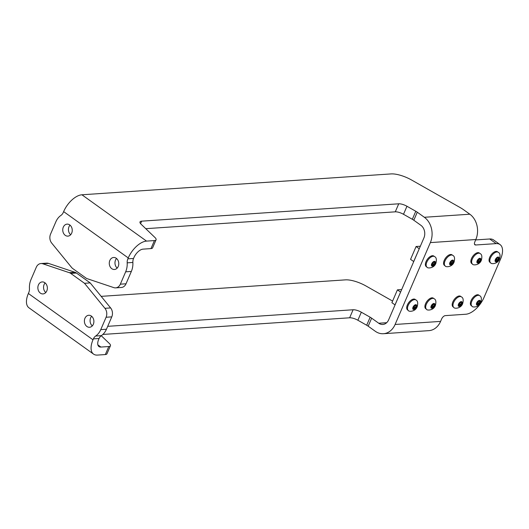 <?xml version="1.0" encoding="UTF-8"?>
<svg xmlns="http://www.w3.org/2000/svg" width="529" height="529" viewBox="0 0 529 529"><rect width="100%" height="100%" fill="white"/><g stroke="black" fill="none" stroke-linecap="round" stroke-linejoin="round"><path stroke-width="0.79" d="M459.377 303.772L460.779 305.094A0.926 0.476 125.6 0 0 460.699 305.015A0.926 0.476 125.6 0 0 459.556 305.894L459.212 305.914A0.926 0.476 125.6 0 0 459.225 305.114A0.926 0.476 125.6 0 0 458.623 305.24L458.63 304.83A0.926 0.476 125.6 0 0 459.291 304.069A0.926 0.476 125.6 0 0 459.265 303.355L459.622 302.919A0.926 0.476 125.6 0 0 459.701 303.005A0.926 0.476 125.6 0 0 460.845 302.125L461.189 302.099A0.926 0.476 125.6 0 0 461.176 302.905A0.926 0.476 125.6 0 0 461.777 302.773L461.764 303.19A0.926 0.476 125.6 0 0 461.109 303.944A0.926 0.476 125.6 0 0 461.136 304.658L459.278 303.329M459.304 304.043L460.594 304.969M461.427 302.945L461.764 303.19M452.857 301.867A6.493 3.346 -54.4 0 1 460.62 296.319L461.4 296.881A6.493 3.346 125.6 0 0 460.038 296.538A6.493 3.346 125.6 0 0 453.637 302.423A6.493 3.346 125.6 0 0 453.836 307.435L453.055 306.88A6.493 3.346 -54.4 0 1 452.857 301.867M496.242 259.197L497.637 260.526A0.926 0.476 125.6 0 0 497.564 260.44A0.926 0.476 125.6 0 0 496.42 261.319L496.07 261.346A0.926 0.476 125.6 0 0 496.083 260.539A0.926 0.476 125.6 0 0 495.481 260.671L495.494 260.255A0.926 0.476 125.6 0 0 496.149 259.494A0.926 0.476 125.6 0 0 496.129 258.787L496.486 258.344A0.926 0.476 125.6 0 0 496.559 258.43A0.926 0.476 125.6 0 0 497.703 257.55L498.054 257.524A0.926 0.476 125.6 0 0 498.04 258.331A0.926 0.476 125.6 0 0 498.635 258.198L498.629 258.615A0.926 0.476 125.6 0 0 497.968 259.375A0.926 0.476 125.6 0 0 497.994 260.089L496.136 258.754M496.162 259.468L497.458 260.394M498.292 258.37L498.629 258.615M489.722 257.292A6.493 3.346 -54.4 0 1 497.485 251.751L498.258 252.307A6.493 3.346 125.6 0 0 496.896 251.963A6.493 3.346 125.6 0 0 490.495 257.848A6.493 3.346 125.6 0 0 490.694 262.86L489.92 262.305A6.493 3.346 -54.4 0 1 489.722 257.292M432.087 305.617L433.489 306.939A0.926 0.476 125.6 0 0 433.41 306.853A0.926 0.476 125.6 0 0 432.266 307.733L431.922 307.759A0.926 0.476 125.6 0 0 431.935 306.952A0.926 0.476 125.6 0 0 431.333 307.084L431.34 306.668A0.926 0.476 125.6 0 0 432.001 305.914A0.926 0.476 125.6 0 0 431.975 305.2L432.332 304.764A0.926 0.476 125.6 0 0 432.411 304.849A0.926 0.476 125.6 0 0 433.555 303.963L433.899 303.944A0.926 0.476 125.6 0 0 433.886 304.75A0.926 0.476 125.6 0 0 434.488 304.618L434.474 305.028A0.926 0.476 125.6 0 0 433.82 305.788A0.926 0.476 125.6 0 0 433.846 306.503L431.988 305.173M432.014 305.881L433.304 306.807M434.137 304.79L434.474 305.028M425.567 303.712A6.493 3.346 -54.4 0 1 433.33 298.164L434.111 298.72A6.493 3.346 125.6 0 0 432.742 298.376A6.493 3.346 125.6 0 0 426.348 304.268A6.493 3.346 125.6 0 0 426.539 309.273L425.766 308.718A6.493 3.346 -54.4 0 1 425.567 303.712M478.044 260.427L479.446 261.749A0.926 0.476 125.6 0 0 479.367 261.67A0.926 0.476 125.6 0 0 478.223 262.549L477.879 262.569A0.926 0.476 125.6 0 0 477.892 261.769A0.926 0.476 125.6 0 0 477.29 261.895L477.297 261.485A0.926 0.476 125.6 0 0 477.958 260.724A0.926 0.476 125.6 0 0 477.932 260.01L478.289 259.574A0.926 0.476 125.6 0 0 478.368 259.66A0.926 0.476 125.6 0 0 479.512 258.78L479.856 258.754A0.926 0.476 125.6 0 0 479.843 259.56A0.926 0.476 125.6 0 0 480.444 259.428L480.438 259.845A0.926 0.476 125.6 0 0 479.777 260.599A0.926 0.476 125.6 0 0 479.803 261.313L477.945 259.984M477.971 260.698L479.261 261.624M480.094 259.6L480.438 259.845M471.524 258.522A6.493 3.346 -54.4 0 1 479.287 252.974L480.067 253.536A6.493 3.346 125.6 0 0 478.705 253.193A6.493 3.346 125.6 0 0 472.304 259.078A6.493 3.346 125.6 0 0 472.503 264.09L471.723 263.535A6.493 3.346 -54.4 0 1 471.524 258.522M432.563 263.495L433.959 264.824A0.926 0.476 125.6 0 0 433.886 264.738A0.926 0.476 125.6 0 0 432.742 265.618L432.391 265.644A0.926 0.476 125.6 0 0 432.405 264.837A0.926 0.476 125.6 0 0 431.809 264.969L431.816 264.553A0.926 0.476 125.6 0 0 432.477 263.792A0.926 0.476 125.6 0 0 432.451 263.085L432.808 262.642A0.926 0.476 125.6 0 0 432.881 262.728A0.926 0.476 125.6 0 0 434.025 261.848L434.375 261.822A0.926 0.476 125.6 0 0 434.362 262.629A0.926 0.476 125.6 0 0 434.964 262.503L434.95 262.913A0.926 0.476 125.6 0 0 434.296 263.673A0.926 0.476 125.6 0 0 434.316 264.388L432.464 263.052M432.484 263.766L433.78 264.692M434.613 262.668L434.95 262.913M426.043 261.597A6.493 3.346 -54.4 0 1 433.806 256.049L434.58 256.605A6.493 3.346 125.6 0 0 433.218 256.261A6.493 3.346 125.6 0 0 426.817 262.153A6.493 3.346 125.6 0 0 427.015 267.158L426.242 266.603A6.493 3.346 -54.4 0 1 426.043 261.597M413.896 306.84L415.291 308.169A0.926 0.476 125.6 0 0 415.219 308.083A0.926 0.476 125.6 0 0 414.075 308.962L413.724 308.989A0.926 0.476 125.6 0 0 413.738 308.182A0.926 0.476 125.6 0 0 413.142 308.314L413.149 307.898A0.926 0.476 125.6 0 0 413.81 307.137A0.926 0.476 125.6 0 0 413.784 306.43L414.141 305.987A0.926 0.476 125.6 0 0 414.214 306.073A0.926 0.476 125.6 0 0 415.358 305.193L415.708 305.167A0.926 0.476 125.6 0 0 415.695 305.974A0.926 0.476 125.6 0 0 416.297 305.848L416.283 306.258A0.926 0.476 125.6 0 0 415.629 307.018A0.926 0.476 125.6 0 0 415.649 307.733L413.797 306.397M413.817 307.111L415.113 308.037M415.946 306.013L416.283 306.258M407.376 304.942A6.493 3.346 -54.4 0 1 415.139 299.394L415.913 299.95A6.493 3.346 125.6 0 0 414.551 299.606A6.493 3.346 125.6 0 0 408.15 305.498A6.493 3.346 125.6 0 0 408.348 310.503L407.575 309.948A6.493 3.346 -54.4 0 1 407.376 304.942M450.754 262.272L452.156 263.594A0.926 0.476 125.6 0 0 452.077 263.508A0.926 0.476 125.6 0 0 450.933 264.388L450.589 264.414A0.926 0.476 125.6 0 0 450.602 263.607A0.926 0.476 125.6 0 0 450 263.74L450.007 263.323A0.926 0.476 125.6 0 0 450.668 262.569A0.926 0.476 125.6 0 0 450.642 261.855L450.999 261.419A0.926 0.476 125.6 0 0 451.078 261.505A0.926 0.476 125.6 0 0 452.222 260.618L452.566 260.599A0.926 0.476 125.6 0 0 452.553 261.405A0.926 0.476 125.6 0 0 453.155 261.273L453.141 261.683A0.926 0.476 125.6 0 0 452.487 262.444A0.926 0.476 125.6 0 0 452.513 263.158L450.655 261.829M450.682 262.536L451.971 263.462M452.804 261.445L453.141 261.683M444.234 260.367A6.493 3.346 -54.4 0 1 451.997 254.819L452.778 255.375A6.493 3.346 125.6 0 0 451.416 255.031A6.493 3.346 125.6 0 0 445.015 260.923A6.493 3.346 125.6 0 0 445.213 265.928L444.433 265.373A6.493 3.346 -54.4 0 1 444.234 260.367M477.575 302.542L478.97 303.871A0.926 0.476 125.6 0 0 478.897 303.785A0.926 0.476 125.6 0 0 477.753 304.664L477.403 304.691A0.926 0.476 125.6 0 0 477.416 303.884A0.926 0.476 125.6 0 0 476.814 304.016L476.827 303.6A0.926 0.476 125.6 0 0 477.482 302.839A0.926 0.476 125.6 0 0 477.462 302.132L477.819 301.689A0.926 0.476 125.6 0 0 477.892 301.775A0.926 0.476 125.6 0 0 479.036 300.895L479.386 300.869A0.926 0.476 125.6 0 0 479.373 301.675A0.926 0.476 125.6 0 0 479.968 301.543L479.962 301.96A0.926 0.476 125.6 0 0 479.3 302.72A0.926 0.476 125.6 0 0 479.327 303.434L477.469 302.099M477.495 302.813L478.791 303.739M479.624 301.715L479.962 301.96M471.055 300.637A6.493 3.346 -54.4 0 1 478.818 295.096L479.591 295.651A6.493 3.346 125.6 0 0 478.229 295.308A6.493 3.346 125.6 0 0 471.828 301.193A6.493 3.346 125.6 0 0 472.027 306.205L471.253 305.65A6.493 3.346 -54.4 0 1 471.055 300.637M116.545 258.489A6.017 4.748 -93.9 0 0 117.193 268.084M116.268 258.278A6.017 4.748 86.1 0 1 118.681 264.877A6.017 4.748 86.1 0 1 114.429 269.479A6.017 4.748 86.1 0 1 111.784 268.686A6.017 4.748 86.1 0 1 109.371 262.08A6.017 4.748 86.1 0 1 113.623 257.478A6.017 4.748 86.1 0 1 116.268 258.278M45.13 282.936A6.017 4.748 -93.9 0 0 45.778 292.53M44.853 282.717A6.017 4.748 86.1 0 1 47.266 289.323A6.017 4.748 86.1 0 1 43.014 293.926A6.017 4.748 86.1 0 1 40.369 293.132A6.017 4.748 86.1 0 1 37.956 286.526A6.017 4.748 86.1 0 1 42.201 281.924A6.017 4.748 86.1 0 1 44.853 282.717M91.656 316.282A6.017 4.748 -93.9 0 0 92.304 325.877M91.378 316.071A6.017 4.748 86.1 0 1 93.792 322.67A6.017 4.748 86.1 0 1 89.54 327.272A6.017 4.748 86.1 0 1 86.895 326.479A6.017 4.748 86.1 0 1 84.481 319.873A6.017 4.748 86.1 0 1 88.733 315.271A6.017 4.748 86.1 0 1 91.378 316.071M70.02 225.142A6.017 4.748 -93.9 0 0 70.668 234.737M69.742 224.924A6.017 4.748 86.1 0 1 72.156 231.53A6.017 4.748 86.1 0 1 67.904 236.132A6.017 4.748 86.1 0 1 65.259 235.339A6.017 4.748 86.1 0 1 62.845 228.733A6.017 4.748 86.1 0 1 67.097 224.131A6.017 4.748 86.1 0 1 69.742 224.924M132.872 262.45A7.419 5.852 86.1 0 1 133.546 258.456L127.859 258.84A7.419 5.852 -93.9 0 0 127.185 262.834L132.872 262.45A16.697 13.172 -93.9 0 1 131.344 271.437L126.021 283.789L120.334 284.172A7.419 5.852 86.1 0 1 115.666 287.869A7.419 5.852 86.1 0 1 113.834 287.631L86.591 278.479L72.797 268.593A7.419 5.852 86.1 0 1 71.554 267.416L51.71 243.095A7.419 5.852 86.1 0 1 50.546 234.149L55.869 221.796A16.697 13.172 -93.9 0 1 60.974 215.376A7.419 5.852 -93.9 0 0 63.242 212.526L63.639 211.607A18.548 9.555 -54.4 0 1 81.922 194.784L146.54 241.105L154.422 240.569L150.963 248.597A7.419 2.486 23.3 0 0 152.61 247.83L156.068 239.802A7.419 2.486 -156.7 0 1 154.422 240.569M120.334 284.172L125.657 271.82A16.697 13.172 -93.9 0 0 127.185 262.834M115.666 287.869L121.353 287.485A7.419 5.852 -93.9 0 0 126.021 283.789M146.54 241.105A18.548 9.555 125.6 0 0 128.256 257.927L127.859 258.84M111.771 316.871A7.419 5.852 -93.9 0 0 110.614 307.924L104.927 308.308A7.419 5.852 86.1 0 1 106.091 317.255L111.771 316.871L106.455 329.23A16.697 13.172 -93.9 0 1 101.35 335.644L95.663 336.027A7.419 5.852 -93.9 0 0 93.395 338.877L92.998 339.797A18.548 9.555 125.6 0 0 93.56 354.106A18.548 9.555 125.6 0 0 97.455 355.085L105.337 354.556A7.419 2.486 23.3 0 0 106.977 353.782L110.435 345.754A7.419 2.486 -156.7 0 1 108.789 346.528L105.337 354.556M95.663 336.027A16.697 13.172 -93.9 0 0 100.768 329.613L106.091 317.255M104.927 308.308L84.514 283.299L90.201 282.916L110.614 307.924M69.292 272.673L42.803 263.779L48.489 263.396L74.979 272.29L69.292 272.673A7.419 5.852 86.1 0 1 70.727 273.414L84.514 283.299M93.56 354.106L28.943 307.792A18.548 9.555 -54.4 0 1 28.374 293.483L28.771 292.563A7.419 5.852 -93.9 0 0 29.452 288.57A16.697 13.172 -93.9 0 1 30.98 279.59L36.296 267.231A7.419 5.852 86.1 0 1 40.971 263.535A7.419 5.852 86.1 0 1 42.803 263.779M97.878 344.882L100.913 347.057A9.277 4.774 -54.4 0 1 98.963 346.568A9.277 4.774 -54.4 0 1 98.685 339.413L99.075 338.494A7.419 5.852 86.1 0 1 101.35 335.644M48.489 263.396A7.419 5.852 -93.9 0 0 46.651 263.151L40.971 263.535M70.727 273.414L76.414 273.03A7.419 5.852 -93.9 0 0 74.979 272.29M150.963 248.597L143.088 249.133A9.277 4.774 125.6 0 0 133.943 257.544L133.546 258.456M392.591 301.074L366.002 285.997A18.548 6.216 -156.7 0 0 345.437 279.867L101.178 296.359M100.913 347.057L108.789 346.528M101.251 335.71L109.351 343.48A7.419 2.486 -156.7 0 1 110.435 345.754M107.698 326.327L353.101 309.763L349.643 317.79L102.844 334.447M361.327 312.209L370.155 317.215L366.696 325.242L357.869 320.237L361.327 312.209A7.419 2.486 23.3 0 0 353.101 309.763M366.696 325.242A7.419 2.486 -156.7 0 1 368.191 326.195L371.649 318.167A7.419 2.486 23.3 0 0 370.155 317.215M371.649 318.167L378.718 323.232A9.277 7.32 -93.9 0 0 382.804 324.462A9.277 7.32 -93.9 0 0 388.636 319.84L423.901 237.964A9.277 7.32 86.1 0 0 420.892 225.308L413.817 220.236L417.275 212.208A7.419 2.486 23.3 0 0 415.781 211.263L412.329 219.29A7.419 2.486 -156.7 0 1 413.817 220.236M81.922 194.784L391.07 173.915A18.548 6.216 -156.7 0 1 411.628 180.039L460.051 207.5A18.548 6.216 -156.7 0 1 463.781 209.874L469.831 214.212A18.548 14.64 86.1 0 1 475.842 239.525L474.804 241.938A3.71 1.911 125.6 0 0 474.923 244.795A3.71 1.911 125.6 0 0 475.697 244.993L496.169 243.611A18.548 9.555 -54.4 0 1 500.057 244.59A18.548 9.555 -54.4 0 1 500.626 258.899L484.028 297.424A18.548 9.555 -54.4 0 1 465.745 314.246L445.279 315.628A3.71 1.911 125.6 0 0 441.622 318.994L440.584 321.401A18.548 14.64 86.1 0 1 428.907 330.645L383.426 333.72A18.548 14.64 -93.9 0 0 395.103 324.469L430.361 242.599A18.548 14.64 -93.9 0 0 424.351 217.28L417.275 212.208M140.575 223.655L141.646 221.162A7.419 2.486 23.3 0 0 140 221.929A7.419 2.486 23.3 0 0 141.084 224.203L154.984 237.528A7.419 2.486 -156.7 0 1 156.068 239.802M141.646 221.162L398.734 203.804L395.275 211.831A7.419 2.486 -156.7 0 1 403.501 214.285L406.96 206.257A7.419 2.486 23.3 0 0 398.734 203.804M406.96 206.257L415.781 211.263M412.329 219.29L403.501 214.285M395.275 211.831L145.753 228.68M349.643 317.79A7.419 2.486 -156.7 0 1 357.869 320.237M76.414 273.03L90.201 282.916M368.191 326.195L375.259 331.26A18.548 14.64 -93.9 0 0 383.426 333.72M500.057 244.59L493.597 239.954A18.548 9.555 125.6 0 0 489.702 238.982L475.67 239.928M401.676 289.561L397.424 289.846L391.896 302.694L395.07 304.909M400.598 292.068L394.998 304.916M400.526 292.074L397.424 289.846M420.343 246.216L416.092 246.501L410.564 259.349L413.738 261.564M419.266 248.723L413.665 261.571M419.193 248.729L416.092 246.501M458.498 304.122A2.784 1.435 -54.4 0 1 461.235 301.603A2.784 1.435 -54.4 0 1 461.903 303.891A2.784 1.435 -54.4 0 1 459.165 306.417A2.784 1.435 -54.4 0 1 458.498 304.122M495.356 259.547A2.784 1.435 -54.4 0 1 498.1 257.028A2.784 1.435 -54.4 0 1 498.768 259.322A2.784 1.435 -54.4 0 1 496.023 261.842A2.784 1.435 -54.4 0 1 495.356 259.547M431.201 305.967A2.784 1.435 -54.4 0 1 433.945 303.441A2.784 1.435 -54.4 0 1 434.613 305.736A2.784 1.435 -54.4 0 1 431.876 308.262A2.784 1.435 -54.4 0 1 431.201 305.967M477.165 260.777A2.784 1.435 -54.4 0 1 479.902 258.258A2.784 1.435 -54.4 0 1 480.57 260.546A2.784 1.435 -54.4 0 1 477.832 263.072A2.784 1.435 -54.4 0 1 477.165 260.777M431.677 263.852A2.784 1.435 -54.4 0 1 434.421 261.326A2.784 1.435 -54.4 0 1 435.089 263.621A2.784 1.435 -54.4 0 1 432.345 266.14A2.784 1.435 -54.4 0 1 431.677 263.852M413.01 307.197A2.784 1.435 -54.4 0 1 415.754 304.671A2.784 1.435 -54.4 0 1 416.422 306.965A2.784 1.435 -54.4 0 1 413.678 309.485A2.784 1.435 -54.4 0 1 413.01 307.197M449.875 262.622A2.784 1.435 -54.4 0 1 452.612 260.096A2.784 1.435 -54.4 0 1 453.28 262.391A2.784 1.435 -54.4 0 1 450.543 264.917A2.784 1.435 -54.4 0 1 449.875 262.622M476.689 302.892A2.784 1.435 -54.4 0 1 479.433 300.373A2.784 1.435 -54.4 0 1 480.101 302.667A2.784 1.435 -54.4 0 1 477.356 305.187A2.784 1.435 -54.4 0 1 476.689 302.892M125.657 271.82L131.344 271.437M128.256 257.927L63.639 211.607M100.768 329.613L106.455 329.23M28.374 293.483L92.998 339.797M93.395 338.877L99.075 338.494M378.718 323.232L386.679 322.697M424.351 217.28L469.831 214.212M430.361 242.599L475.842 239.525M440.584 321.401L395.103 324.469M475.697 244.993L474.487 244.12M489.702 238.982L496.169 243.611M459.225 305.114L458.736 304.764M460.699 305.015L459.311 304.016M461.176 302.905L460.633 302.515M461.4 296.881C463.192 297.682 463.629 299.91 462.703 303.573C460.746 308.962 453.935 308.744 453.836 307.435M496.083 260.539L495.6 260.189M497.564 260.44L496.176 259.441M498.04 258.331L497.498 257.947M498.258 252.307C500.05 253.107 500.487 255.342 499.561 258.998C497.61 264.388 490.8 264.169 490.694 262.86M431.935 306.952L431.446 306.608M433.41 306.853L432.021 305.861M433.886 304.75L433.344 304.36M434.111 298.72C435.903 299.526 436.339 301.755 435.413 305.412C433.456 310.801 426.645 310.589 426.546 309.273M477.892 261.769L477.403 261.419M479.367 261.67L477.978 260.671M479.843 259.56L479.3 259.17M480.067 253.536C481.859 254.337 482.296 256.565 481.37 260.228C479.413 265.618 472.602 265.399 472.503 264.09M432.405 264.837L431.922 264.487M433.886 264.738L432.497 263.74M434.362 262.629L433.82 262.245M434.58 256.605C436.379 257.405 436.809 259.64 435.883 263.297C433.932 268.686 427.121 268.468 427.015 267.158M413.738 308.182L413.255 307.832M415.219 308.083L413.83 307.084M415.695 305.974L415.153 305.59M415.913 299.95C417.712 300.75 418.141 302.985 417.216 306.641C415.265 312.031 408.454 311.812 408.348 310.503M450.602 263.607L450.113 263.263M452.077 263.508L450.688 262.516M452.553 261.405L452.011 261.015M452.778 255.375C454.57 256.181 455.006 258.41 454.08 262.067C452.123 267.456 445.312 267.244 445.213 265.928M477.416 303.884L476.933 303.534M478.897 303.785L477.508 302.786M479.373 301.675L478.831 301.292M479.591 295.651C481.383 296.452 481.82 298.687 480.894 302.343C478.943 307.733 472.132 307.514 472.027 306.205"/></g></svg>
